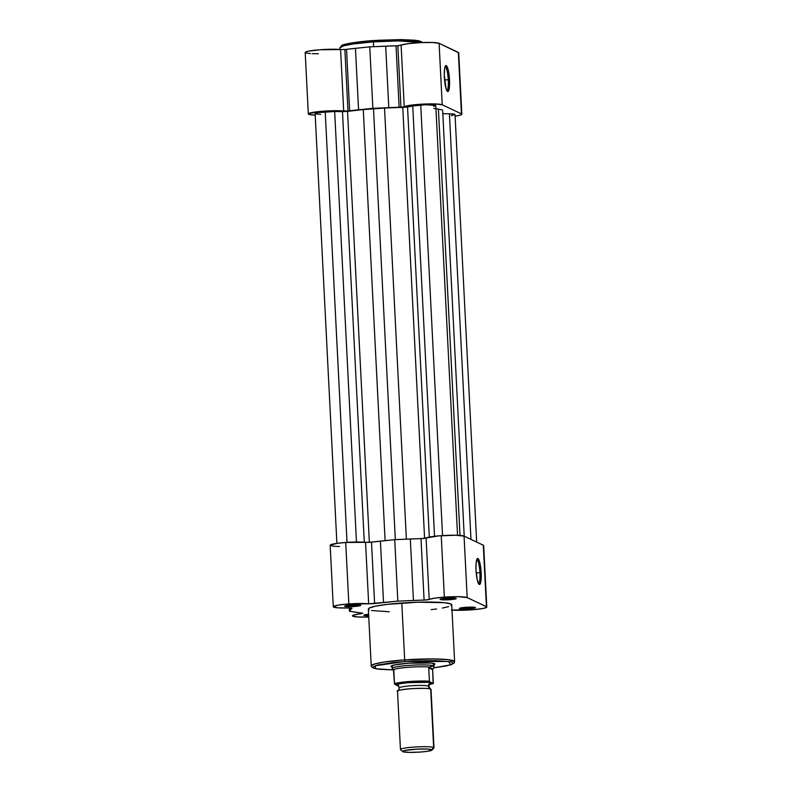 <?xml version="1.0" encoding="UTF-8"?>
<svg xmlns="http://www.w3.org/2000/svg" width="792" height="792" viewBox="0 0 792 792"><rect width="100%" height="100%" fill="white"/><g stroke="black" fill="none" stroke-linecap="round" stroke-linejoin="round"><path stroke-width="1.19" d="M421.7 42.54L416.81 40.491L402.613 39.63L373.596 40.541L373.378 41.867L398.425 40.897L421.76 42.56A41.748 4.386 177.1 0 0 373.378 41.867L373.626 46.688L373.378 41.867A41.748 4.386 177.1 0 0 339.917 47.867L343.639 45.847L352.697 44.035L373.378 41.867L373.567 40.531L352.915 42.758L344.193 44.59L341.411 46.609M448.262 79.735A12.009 2.297 85.9 0 0 445.094 66.647A12.009 2.297 -94.1 0 1 448.262 79.735L444.54 80.002L448.262 79.735A12.009 2.297 -94.1 0 1 446.797 90.585A12.009 2.297 85.9 0 0 448.262 79.735L449.5 79.764L448.262 79.735M444.352 77.329A13.058 2.495 -94.1 0 1 445.53 65.805A13.058 2.495 -94.1 0 1 449.5 79.764L448.282 70.24L447.302 67.033L445.777 65.588L444.639 68.518L444.272 74.824L446.035 88.654L447.579 91.516L448.896 90.001L449.5 79.764A13.058 2.495 -94.1 0 1 447.351 91.357A13.058 2.495 -94.1 0 1 444.352 77.329M315.345 115.157L309.009 114.434L308.326 113.979L308.781 113.464L322.888 111.226L347.985 110.979L372.874 108.336L402.098 107.098L410.979 105.178L423.245 104.108L435.501 103.95L442.213 104.791L439.105 43.322L458.716 52.807A19.404 2.039 177.1 0 0 458.34 52.421L461.449 113.89A19.404 2.039 -2.9 0 1 461.835 114.266A19.404 2.039 -2.9 0 1 455.103 116.157L460.38 115.127L461.835 114.276L461.449 113.89L442.213 104.791L461.449 113.89L458.34 52.421L439.105 43.322L432.392 42.481L420.136 42.629L407.86 43.709L397.832 45.728L400.95 107.197L399.138 107.286L396.02 45.817L397.832 45.728L369.755 46.857L344.867 49.5L347.985 110.979L343.698 111.009L340.58 49.54L344.867 49.5L319.77 49.757L308.444 51.163L305.672 51.995L305.405 52.747M305.9 52.965L310.504 53.599M312.226 53.678L318.404 53.737M369.765 40.837L348.034 43.629M346.015 44.085L344.332 44.55M343.015 45.005L342.065 45.461M421.77 42.273L418.671 40.808M416.978 40.521L400.415 39.61L377.497 40.283M399.138 107.286L396.02 45.817A59.796 6.286 177.1 0 0 385.684 46.164L388.803 107.643A59.796 6.286 -2.9 0 1 399.138 107.286M400.95 107.197L397.832 45.728L401.108 45.223L404.227 106.692L400.95 107.197M442.213 104.791L439.105 43.322A19.404 2.039 177.1 0 0 420.136 42.629A19.404 2.039 177.1 0 0 401.108 45.223L404.227 106.692A19.404 2.039 -2.9 0 1 423.245 104.108A19.404 2.039 -2.9 0 1 442.213 104.791M343.698 111.009L340.58 49.54A19.404 2.039 177.1 0 0 318.81 49.827A19.404 2.039 177.1 0 0 305.197 52.47L308.316 113.939A19.404 2.039 -2.9 0 1 321.918 111.296A19.404 2.039 -2.9 0 1 343.698 111.009M315.206 115.147A19.404 2.039 -2.9 0 1 308.316 113.939M347.985 110.979L344.867 49.5L346.53 49.342L349.638 110.811L347.985 110.979M358.568 109.791L355.45 48.322A59.796 6.286 177.1 0 0 346.53 49.342L349.638 110.811A59.796 6.286 -2.9 0 1 358.568 109.791L355.45 48.322L369.755 46.857L372.874 108.336L358.568 109.791M385.684 46.164L369.755 46.857L372.874 108.336L388.803 107.643L385.684 46.164M339.996 49.48L339.917 47.867L341.728 45.471C341.926 44.59 355.182 41.719 373.567 40.531L400.505 39.6L414.503 40.194L419.423 40.907L422.878 42.521M420.73 104.97L442.55 535.58L420.73 104.97A12.593 1.327 177.1 0 0 412.741 105.94L407.543 107.029L429.323 537.075L407.543 107.029L412.741 105.94L434.541 536.293L412.741 105.94L426.235 104.712L435.788 105.514A12.593 1.327 177.1 0 0 420.73 104.97M320.74 114.414L315.186 113.721L317.582 112.682L334.66 111.504L356.469 542.035L334.66 111.504A12.593 1.327 177.1 0 0 325.215 111.791L347.025 542.391L325.215 111.791A12.593 1.327 177.1 0 0 315.127 113.593L336.897 543.381L330.165 545.262L332.65 546.143L339.501 546.539M464.231 536.204L442.698 111.187A57.697 6.059 177.1 0 0 442.698 111.157A57.697 6.059 177.1 0 1 442.698 111.207M470.973 539.392L449.41 113.8L442.827 113.662L449.41 113.8L470.973 539.392M476.675 542.094L455.024 114.612A12.593 1.327 177.1 0 0 449.41 113.8L454.776 114.365L451.361 115.731M334.66 111.504L342.481 111.662L364.3 542.233L342.481 111.662L347.54 111.375L369.369 542.342L347.54 111.375L363.271 109.573A57.697 6.059 177.1 0 0 347.54 111.375L334.66 111.504M385.11 540.649L363.271 109.573L373.487 108.623L395.327 539.639L373.487 108.623L384.526 108.059L363.271 109.573L385.11 540.649M406.365 539.154L384.526 108.059L406.365 539.154M402.762 107.445A57.697 6.059 177.1 0 0 384.526 108.059L407.543 107.029L402.762 107.445L424.591 538.352L402.762 107.445M435.947 108.702L438.412 109.138L460.013 535.432L438.412 109.138A57.697 6.059 177.1 0 0 433.788 108.425M438.412 109.138L442.589 109.999L438.412 109.138M457.558 535.293L435.788 105.514L433.679 106.356M450.955 605.702L451.737 604.811L450.915 603.989L444.658 602.722L418.077 602.197L386.793 604.425L375.309 606.217L369.122 608.107L368.339 609.008L371.26 666.211L372.379 667.676L376.893 668.973L393.733 669.953L375.903 668.755L374.844 665.815L405.049 661.498L404.692 659.894L384.011 662.072L374.943 663.884L371.22 665.904A41.748 4.386 -2.9 0 1 404.692 659.894L401.801 603.009A41.748 4.386 177.1 0 0 368.339 609.018L369.161 609.82M478.467 583.516A12.009 2.297 85.9 0 0 479.932 572.666L481.17 572.685A13.058 2.495 -94.1 0 1 479.021 584.278A13.058 2.495 -94.1 0 1 476.022 570.25L477.239 579.784L478.734 583.952L479.744 584.427L480.576 582.932L481.229 577.556L479.952 563.162L478.457 558.994L477.447 558.518L477.002 559.023L476.091 563.261L476.022 570.25A13.058 2.495 -94.1 0 1 477.2 558.736A13.058 2.495 -94.1 0 1 481.17 572.685L479.932 572.666A12.009 2.297 -94.1 0 1 478.467 583.516M449.51 598.564A7.029 0.742 177.1 0 0 453.806 598.059A7.029 0.742 -2.9 0 1 449.51 598.564L449.49 598.049L449.51 598.564A7.029 0.742 -2.9 0 1 442.49 598.633L440.114 599.356L442.49 599.841L449.767 599.702L449.51 598.564L449.767 599.702L452.678 599.435L456.093 598.722L455.628 598.247L446.589 598.198A8.078 0.851 -2.9 0 1 456.192 598.455A8.078 0.851 -2.9 0 1 449.767 599.702A8.078 0.851 -2.9 0 1 440.154 599.267A8.078 0.851 -2.9 0 1 446.589 598.198L442.461 598.643A7.029 0.742 177.1 0 0 449.51 598.564M468.745 607.662A7.029 0.742 177.1 0 0 473.042 607.157A7.029 0.742 -2.9 0 1 468.745 607.662L468.725 607.147L468.745 607.662A7.029 0.742 -2.9 0 1 461.736 607.731A7.029 0.742 177.1 0 0 468.745 607.662L469.012 608.801L468.745 607.662M465.825 607.296A8.078 0.851 -2.9 0 1 475.438 607.553A8.078 0.851 -2.9 0 1 469.012 608.801L475.329 607.82L471.883 607.117L462.914 607.573L459.35 608.454L469.012 608.801A8.078 0.851 -2.9 0 1 459.39 608.365A8.078 0.851 -2.9 0 1 465.825 607.296M353.994 605.375A7.029 0.742 177.1 0 0 358.281 604.87A7.029 0.742 -2.9 0 1 353.994 605.375L353.965 604.86L353.994 605.375A7.029 0.742 -2.9 0 1 346.975 605.444A7.029 0.742 177.1 0 0 353.994 605.375L354.252 606.514L353.994 605.375M351.074 605.009A8.078 0.851 -2.9 0 1 360.677 605.266A8.078 0.851 -2.9 0 1 354.252 606.514L360.578 605.534L357.123 604.831L348.163 605.286L344.599 606.167L354.252 606.514A8.078 0.851 -2.9 0 1 344.639 606.078A8.078 0.851 -2.9 0 1 351.074 605.009M433.343 665.112L434.996 664.142L431.254 663.043L408.652 663.201A22.027 2.317 -2.9 0 1 434.858 663.904L434.858 663.904M476.21 572.933L479.932 572.666L476.21 572.933M483.486 545.916L483.298 545.223L464.062 536.125L455.796 535.243L438.511 535.887L423.463 538.481L394.723 539.669L369.973 542.302L345.718 542.48L348.836 603.949A19.404 2.039 -2.9 0 0 333.283 606.741A19.404 2.039 -2.9 0 0 348.767 607.959L352.004 608.335A59.796 6.286 -2.9 0 0 350.42 609.533L350.341 607.949L350.42 609.533L349.44 611.226L356.529 612.384A59.796 6.286 -2.9 0 0 361.964 613.048L362.786 613.265L360.964 613.721A19.404 2.039 -2.9 0 0 352.519 615.849A19.404 2.039 -2.9 0 0 368.745 617.037L357.588 616.958L352.678 616.087L353.757 615.047L362.786 613.255L349.44 611.226L351.846 608.078L337.63 607.811L333.283 606.731L337.679 605.217L345.649 604.207L368.666 603.811L365.548 542.342A19.404 2.039 177.1 0 0 345.718 542.48L348.836 603.949A19.404 2.039 -2.9 0 1 368.666 603.811L397.832 601.138L426.581 599.95L434.501 598.188L444.352 597.138L458.905 596.713L467.181 597.594L464.062 536.125A19.404 2.039 177.1 0 0 441.233 535.669L444.352 597.138A19.404 2.039 -2.9 0 1 467.181 597.594L486.417 606.692L486.595 607.385L482.754 608.533L471.794 609.82L451.42 610.008M368.795 614.236L363.835 615.265L368.834 615.8M431.185 609.632L436.57 608.969M442.332 608.068L448.599 606.642M371.557 610.523L389.278 611.761M333.283 606.741L330.165 545.272A19.404 2.039 177.1 0 1 345.718 542.48L336.877 543.381M486.803 607.068L483.684 545.599A19.404 2.039 177.1 0 0 483.298 545.223L486.417 606.692L467.181 597.594L464.062 536.125L483.298 545.223L486.417 606.692A19.404 2.039 -2.9 0 1 486.803 607.068A19.404 2.039 -2.9 0 1 473.666 609.672A19.404 2.039 -2.9 0 1 452.004 610.058M394.119 669.943L379.596 669.289L374.527 668.418L372.765 667.28L377.467 665.042L393.941 662.468L412.899 661.013L435.263 660.607L450.123 661.756L452.43 662.439L453.044 663.647L446.5 665.923L433.471 667.874L450.747 664.825L448.559 661.488L405.049 661.498L404.692 659.894A41.748 4.386 -2.9 0 1 454.618 661.676L448.48 659.716L433.778 658.944L404.692 659.894L401.801 603.009A41.748 4.386 177.1 0 1 451.737 604.791L454.618 661.676L454.163 663.043L451.004 664.805L433.462 667.884M392.476 667.111A22.027 2.317 -2.9 0 1 391.109 666.112A22.027 2.317 -2.9 0 1 408.652 663.201L394.673 664.884L390.991 666.359L392.683 667.161M368.627 614.642A7.029 0.742 -2.9 0 1 366.211 614.543A7.029 0.742 177.1 0 0 368.627 614.642M360.964 613.721L360.924 612.949L360.964 613.721M349.44 611.226L349.272 607.949L349.44 611.226M371.498 542.144L374.606 603.613A59.796 6.286 -2.9 0 1 383.536 602.593L380.417 541.124A59.796 6.286 177.1 0 0 371.498 542.144L374.606 603.613L368.666 603.811L365.548 542.342L371.498 542.144M429.195 599.494A19.404 2.039 -2.9 0 1 444.352 597.138L441.233 535.669A19.404 2.039 177.1 0 0 426.076 538.025L429.195 599.494L424.096 600.088L420.988 538.619L426.076 538.025L429.195 599.494M410.315 538.986L413.424 600.455A59.796 6.286 -2.9 0 1 424.096 600.088L420.988 538.619A59.796 6.286 177.1 0 0 410.315 538.986L413.424 600.455L397.832 601.138L394.723 539.669L410.315 538.986M383.536 602.593L397.832 601.138L394.723 539.669L380.417 541.124L383.536 602.593M476.764 559.568A12.009 2.297 -94.1 0 1 479.932 572.666A12.009 2.297 85.9 0 0 476.764 559.568M368.686 615.8A8.078 0.851 -2.9 0 1 363.875 615.176A8.078 0.851 -2.9 0 1 368.607 614.255M430.729 689.763L430.363 688.951A3.406 3.326 115.3 0 1 428.482 686.11A3.406 3.326 -64.7 0 0 430.343 688.941L428.769 686.387L430.373 682.833L427.858 682.328L407.494 682.694L399.98 683.724L397.495 684.486L397.515 685.179A3.406 3.326 115.3 0 1 397.861 685.318A3.406 3.326 -64.7 0 0 397.515 685.179L398.475 685.456M400.792 749.826A16.78 1.762 -2.9 0 1 400.455 749.509A16.78 1.762 -2.9 0 1 415.513 746.985A16.78 1.762 -2.9 0 1 433.65 747.48L430.69 689.089C430.066 688.278 423.482 688.149 410.949 688.693C399.703 689.842 395.327 690.753 397.832 691.426L399.435 687.872L397.515 685.179C395.01 684.506 399.386 683.595 410.632 682.437C423.166 681.892 429.749 682.031 430.373 682.833A3.406 3.326 -64.7 0 0 428.482 686.11A3.406 3.326 115.3 0 1 430.373 682.833L429.442 683.902M399.485 687.743A14.682 1.544 -2.9 0 1 413.226 685.634A14.682 1.544 -2.9 0 1 428.482 686.11A14.682 1.544 177.1 0 0 413.226 685.634A14.682 1.544 177.1 0 0 399.485 687.743M431.967 750.103L433.897 747.994A16.78 1.762 177.1 0 0 433.65 747.48L431.759 749.658A14.741 1.544 -2.9 0 1 431.967 750.103A14.741 1.544 -2.9 0 1 418.047 752.202A14.741 1.544 -2.9 0 1 402.89 751.717L402.88 751.113L405.058 750.44L417.285 749.133L427.71 749.064L432.046 749.945L427.759 751.252L420.225 752.063L409.177 752.38L402.89 751.717A14.741 1.544 -2.9 0 1 402.692 751.588A14.741 1.544 -2.9 0 1 415.048 749.262A14.741 1.544 -2.9 0 1 431.759 749.658L433.65 747.48A16.78 1.762 -2.9 0 1 433.986 747.806L431.026 689.406A16.78 1.762 177.1 0 0 430.69 689.089A16.78 1.762 177.1 0 0 412.553 688.585A16.78 1.762 177.1 0 0 397.495 691.109L400.455 749.509M430.69 689.089L433.65 747.48A16.78 1.762 177.1 0 0 414.632 747.044A16.78 1.762 177.1 0 0 400.564 749.687L402.692 751.588M398.792 686.11L394.535 684.041L393.802 670.359L392.555 668.804A20.978 2.208 -2.9 0 1 392.149 668.399A20.978 2.208 -2.9 0 1 410.969 665.25A20.978 2.208 -2.9 0 1 433.64 665.874L433.511 663.389L433.937 666.824L432.67 669.735L433.323 683.387L429.234 684.565L433.204 683.575M398.802 686.119L394.772 684.446L395.653 684.12L410.038 682.159L427.868 681.823L433.115 683.565L429.452 681.556L428.719 667.864L432.67 669.735L428.719 667.864L428.828 667.25L432.709 669.082L428.828 667.25L433.64 665.874A20.978 2.208 177.1 0 0 410.652 665.27A20.978 2.208 177.1 0 0 392.159 668.468L392.238 668.696M429.403 681.308L428.719 667.864L429.343 667.022A20.453 2.148 177.1 0 0 409.157 667.24A20.453 2.148 177.1 0 0 393.456 669.587L394.475 683.694A20.453 2.148 -2.9 0 1 409.88 681.476A20.453 2.148 -2.9 0 1 429.393 681.199A20.453 2.148 177.1 0 0 409.88 681.476A20.453 2.148 177.1 0 0 394.475 683.694L394.772 684.446A19.83 2.079 -2.9 0 1 410.038 682.159A19.83 2.079 -2.9 0 1 429.7 681.952M392.555 668.804L393.456 669.587A20.453 2.148 -2.9 0 1 409.157 667.24A20.453 2.148 -2.9 0 1 429.343 667.022L433.64 665.874L433.937 666.824L432.67 669.735L433.115 683.565M433.947 666.795L434.046 666.339A20.978 2.208 177.1 0 0 433.64 665.874L433.937 666.824M433.64 665.874A20.978 2.208 -2.9 0 1 434.056 666.27L433.917 663.488M458.716 52.797L461.835 114.266M392.149 668.399L392.01 665.607"/></g></svg>
